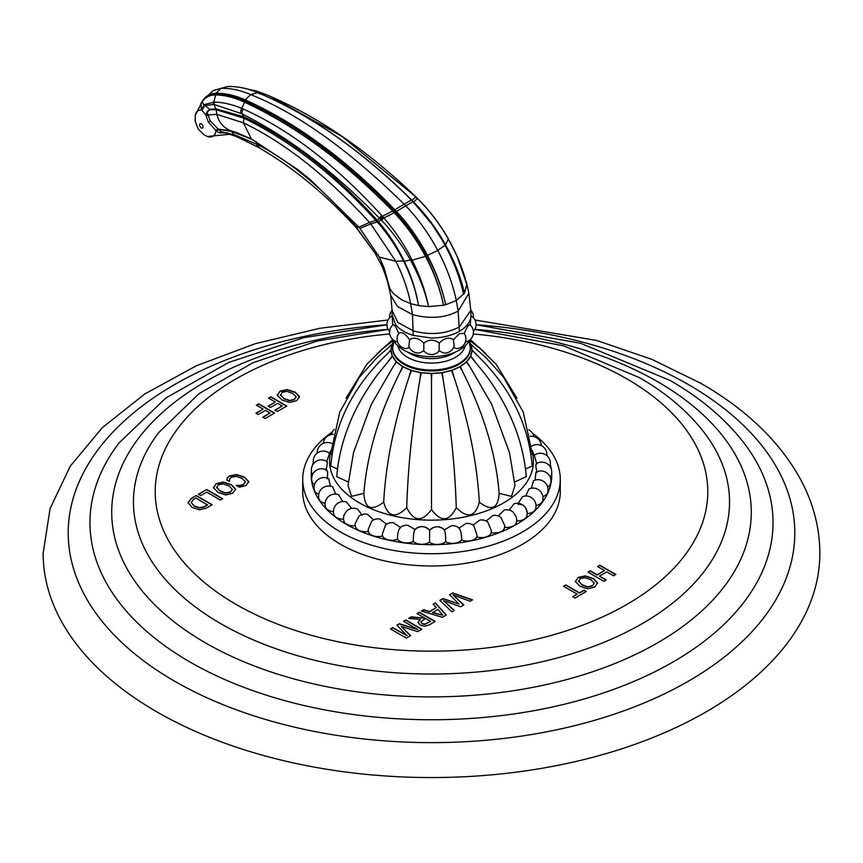 <?xml version="1.0" encoding="UTF-8"?>
<svg xmlns="http://www.w3.org/2000/svg" width="863" height="863" viewBox="0 0 863 863"><rect width="100%" height="100%" fill="white"/><g stroke="black" fill="none" stroke-linecap="round" stroke-linejoin="round"><path stroke-width="1.29" d="M474.941 319.99L596.613 340.443L651.662 359.278L700.918 383.334C747.078 409.925 780.508 442.341 801.22 480.594C813.529 503.927 819.742 528.178 819.85 553.345A388.35 224.207 0 0 1 580.119 760.486A388.35 224.207 0 0 1 156.893 711.889A388.35 224.207 180 0 1 43.15 553.345L50.086 508.566L70.259 466.149L102.319 427.649L144.844 393.949L196.376 365.75L255.34 343.668L319.914 328.274L388.059 319.99M599.904 565.243L615.848 574.445L613.539 575.772L606.797 571.889L599.505 576.096L606.236 579.99L603.927 581.317L587.983 572.115L590.292 570.788L597.174 574.758L604.478 570.54L597.595 566.57L599.904 565.243L597.843 566.711M578.134 577.433L575.427 581.576L580.076 586.257L587.725 588.793L594.726 587.013L597.574 582.967L593.41 578.566L585.297 575.88L578.134 577.433L575.427 581.856M575.362 580.95L575.427 581.576M597.606 583.377L593.41 578.846L585.297 576.16L578.134 577.725M565.837 584.909L579.451 592.762L583.949 590.163L586.279 591.511L574.974 598.037L572.644 596.7L577.142 594.1L563.528 586.236L565.837 584.909L563.776 586.376M452.73 592.924L472.546 599.893L470.13 601.284L453.053 594.995L463.819 604.941L460.626 606.775L443.388 600.572L454.316 610.421L451.888 611.824L439.806 600.389L442.999 598.544L459.073 604.035L449.547 594.769L452.73 592.924L449.731 594.941M435.394 602.935L446.279 615.06L442.406 617.304L421.392 611.015L423.722 609.677L429.526 611.5L436.29 607.595L433.118 604.251L435.394 602.935L433.291 604.434M419.289 612.234L435.232 621.446L429.191 624.931L424.693 626.268L420.389 625.157L417.951 622.299L420.389 619.472L408.641 618.383L411.317 616.84L425.006 618.199L416.98 613.571L419.289 612.234L417.228 613.712M399.407 623.712L396.872 625.179L407.185 635.772L392.741 627.563L390.432 628.89L406.376 638.102L410.615 635.653L401.155 626.322L417.573 631.64L421.813 629.192L405.869 619.979L403.56 621.317L417.897 629.591L399.407 623.712L397.056 625.362M229.482 481.478L229.774 478.857L231.424 477.228L236.225 476.354L242.018 478.415L245.254 481.565L243.625 484.262L240.162 485.438L236.225 485.373L239.385 487.196L246.063 485.545L248.771 481.586L244.542 477.217L236.494 474.499L229.472 475.966L227.347 477.843L226.861 479.957L229.482 481.478L229.45 480.853M245.254 481.565L245.319 482.352M248.814 482.061L244.542 477.498L236.494 474.779L229.472 476.247L227.347 478.134L226.861 480.249M216.214 483.625L213.506 487.768L218.156 492.449L225.804 494.984L232.805 493.205L235.653 489.159L231.489 484.747L223.377 482.061L216.214 483.625L213.506 488.048M213.441 487.142L213.506 487.768M235.685 489.569L231.489 485.038L223.377 482.352L216.214 483.906M206.721 489.472L198.404 494.272L200.734 495.621L206.742 492.147L220.356 500.011L222.665 498.685L206.721 489.472L198.652 494.413M188.102 502.439L191.219 498.426L196.225 495.535L191.219 498.706L188.112 503.086M188.112 502.795L192.19 507.433L199.558 509.839L206.397 508.07L212.169 504.736L196.225 495.535M280.044 391.122L277.347 395.265L281.985 399.957L289.644 402.482L296.635 400.702L299.493 396.656L295.329 392.255L287.206 389.569L280.044 391.122L277.347 395.556M277.271 394.639L277.347 395.265M299.515 397.077L295.329 392.536L287.206 389.86L280.044 391.414M270.853 396.807L286.796 406.009L277.26 411.522L274.93 410.173L282.169 405.998L277.606 403.366L270.475 407.476L268.145 406.139L275.275 402.018L268.544 398.134L270.853 396.807L268.792 398.275M258.684 403.83L274.628 413.032L265.092 418.544L262.762 417.196L269.99 413.021L265.426 410.389L258.296 414.51L255.977 413.161L263.107 409.04L256.376 405.168L258.684 403.83L256.624 405.308M302.719 479.375A128.781 74.347 180 0 0 340.443 531.942A128.781 74.347 0 0 0 480.777 548.07A128.781 74.347 0 0 0 560.281 479.375L560.281 491.651A128.781 74.347 180 0 1 480.777 560.335A128.781 74.347 180 0 1 340.443 544.219A128.781 74.347 180 0 1 302.719 491.651L302.719 479.375A128.781 74.347 180 0 1 332.428 431.867M615.599 574.585L599.904 565.524M605.988 580.13L599.505 576.096M604.478 570.54L597.174 575.038L590.292 571.069L588.232 572.255M594.089 583.215L592.396 585.955L587.66 587.088L582.169 585.092L578.523 580.972M594.154 583.539L592.396 585.664L587.66 586.797L582.169 584.801L578.512 581.112M578.62 581.727L580.206 578.631L585.071 577.714L590.885 579.763L594.089 582.924M586.031 591.651L583.949 590.454L579.451 593.054L565.837 585.19M577.142 594.1L572.892 596.84M472.234 600.076L452.73 593.215M463.625 605.049L453.053 594.995M454.121 610.54L443.388 600.572M459.073 604.035L442.999 598.836L439.99 600.572M446.106 615.157L435.394 603.215M436.29 607.595L429.526 611.781L423.722 609.958L421.727 611.112M442.73 615.19L432.546 612.73L437.908 609.343L442.73 615.19L432.546 612.439M434.984 621.587L419.289 612.525M420.389 619.472L417.951 622.59M425.006 618.199L411.317 617.121L409.073 618.415M422.298 623.884L420.874 621.878L425.448 618.458L430.594 621.425L424.639 624.467L422.298 623.884L420.874 621.878M430.594 621.425L424.639 624.186L422.298 623.604M417.897 629.591L399.407 623.992M405.869 619.979L403.808 621.457M421.565 629.332L405.869 620.27M410.432 635.761L401.155 626.322M407.185 635.772L392.741 627.843L390.68 629.041M245.254 481.845L243.625 484.553L240.162 485.718L236.225 485.653M232.169 489.397L230.475 492.147L225.739 493.28L220.248 491.274L216.602 487.153M232.233 489.731L230.475 491.856L225.739 492.989L220.248 490.993L216.591 487.304M216.699 487.919L218.285 484.812L223.15 483.906L228.965 485.955L232.169 489.116M222.417 498.825L206.721 489.763M211.92 504.887L196.225 495.826M207.53 504.726L204.002 506.764L199.482 507.746L194.283 505.966L191.262 502.665L193.29 499.612L195.987 498.059L207.53 505.017L204.002 507.056L199.482 508.027L194.283 506.257L191.241 502.449M296.009 396.904L294.305 399.645L289.58 400.777L284.078 398.782L280.432 394.661M296.063 397.239L294.305 399.364L289.58 400.497L284.078 398.49L280.421 394.801M280.529 395.416L282.115 392.32L286.98 391.403L292.794 393.463L296.009 396.613M286.548 406.149L270.853 397.088M282.169 405.998L275.178 410.313M275.275 402.018L268.393 406.279M274.38 413.183L258.684 404.121M269.99 413.021L263.01 417.347M263.107 409.04L256.225 413.301M560.281 479.375A128.781 74.347 0 0 0 532.395 433.172M311.457 471.079A120.259 69.428 180 0 0 346.462 524.38A120.259 69.428 0 0 0 479.289 538.997A120.259 69.428 0 0 0 551.705 473.064M551.295 469.138A120.259 69.428 0 0 0 550.324 464.564M312.46 465.384A120.259 69.428 180 0 1 313.345 462.352M351.543 508.426L346.527 501.996A10.022 10.022 0 0 0 333.916 514.607A9.709 5.599 0 0 0 343.571 519.192M343.657 517.325L344.164 514.715A10.022 10.022 0 0 0 344.003 521.306A9.709 5.599 0 0 0 355.286 525.794M373.69 519.882L367.336 514.283A10.022 10.022 0 0 0 358.889 516.247L355.135 523.722A10.022 10.022 0 0 0 355.61 527.131A9.709 5.599 0 0 0 368.35 531.403M458.846 528.275C460.367 529.224 461.284 532.514 461.629 538.145L461.5 539.914A9.709 5.599 180 0 1 445.621 541.694A9.709 5.599 180 0 1 429.483 542.18A9.709 5.599 180 0 1 413.366 541.371A9.709 5.599 180 0 1 397.616 539.267A9.709 5.599 180 0 1 382.525 535.923A9.709 5.599 180 0 1 368.512 531.975A10.022 10.022 0 0 1 368.199 530.734M461.5 539.914A9.709 5.599 0 0 0 476.786 536.872A9.709 5.599 0 0 0 491.09 533.01A9.709 5.599 0 0 0 491.187 532.633A9.709 5.599 0 0 0 504.272 528.436A10.022 10.022 0 0 0 504.747 525.632L500.95 517.52A10.022 10.022 0 0 0 492.654 515.567L486.171 521.058M504.564 527.293A9.709 5.599 0 0 0 516.225 522.849A10.022 10.022 0 0 0 516.376 517.217L513.302 512.255A10.022 10.022 0 0 0 504.186 510.076L498.264 515.988M516.646 520.928A9.709 5.599 0 0 0 526.71 516.354A10.022 10.022 0 0 0 514.219 503.712L509.008 510.033M527.185 513.625A9.709 5.599 0 0 0 535.535 509.084A10.022 10.022 0 0 0 522.568 496.603L518.21 503.323M535.999 505.47A9.709 5.599 0 0 0 542.514 501.176A10.022 10.022 0 0 0 529.051 488.879L525.696 495.998M542.881 496.592A9.709 5.599 0 0 0 547.53 492.773A10.022 10.022 0 0 0 533.539 480.723L531.36 488.21M547.649 487.066A9.709 5.599 0 0 0 550.465 484.057A10.022 10.022 0 0 0 535.934 472.298L535.082 480.119M550.109 476.991A9.709 5.599 0 0 0 551.263 475.189A10.022 10.022 0 0 0 536.16 463.787M549.925 466.354A9.709 5.599 0 0 0 549.925 466.344A10.022 10.022 0 0 0 534.219 455.373M327.12 461.673A10.022 10.022 0 0 0 311.867 472.978A9.709 5.599 0 0 0 312.676 474.391M326.807 470.173A10.022 10.022 0 0 0 312.136 481.856A9.709 5.599 0 0 0 314.51 484.607M330.529 486.214L328.663 478.641A10.022 10.022 0 0 0 314.542 490.626A9.709 5.599 0 0 0 318.717 494.262M335.707 494.089L332.633 486.872A10.022 10.022 0 0 0 319.04 499.116A9.709 5.599 0 0 0 325.092 503.312M342.751 501.543L338.63 494.715A10.022 10.022 0 0 0 325.545 507.164A9.709 5.599 0 0 0 333.431 511.662M473 525.103L479.871 520.065A10.022 10.022 0 0 1 487.8 522.115L491.446 530.842L491.306 532.223A10.022 10.022 0 0 1 491.09 533.01M458.987 528.048L466.052 523.485A10.022 10.022 0 0 1 473.873 525.772L476.98 535.092L476.786 536.872M444.531 529.882A10.022 10.022 0 0 0 429.645 530.292L429.645 530.292C434.488 525.772 439.396 525.632 444.38 529.893C445.092 530.939 445.524 534.283 445.686 539.936L445.621 541.694M413.366 541.371L413.291 539.612C413.496 533.96 414.057 530.626 414.974 529.602C419.99 525.427 424.876 525.675 429.655 530.335L429.483 542.18M400.605 527.681C398.9 528.609 397.854 531.878 397.465 537.498L397.616 539.267M400.454 527.422L393.409 522.73A10.022 10.022 0 0 0 385.578 524.952L382.309 534.143L382.525 535.923M386.624 524.197L379.828 519.041A10.022 10.022 0 0 0 371.834 521.047L368.102 529.602L368.382 531.392M362.18 515.384L357.692 509.213L356.16 508.566A10.022 10.022 0 0 0 346.667 510.961L344.164 514.715M329.58 453.291L331.036 450.238M327.142 478.889C328.069 472.363 327.638 469.537 325.858 470.411C327.476 463.992 327.735 461.155 326.635 461.921L329.45 453.56M531.964 450.238L534.305 455.308M534.445 455.632L536.754 464.035C535.481 463.248 535.567 466.085 537.013 472.546M518.048 504.337C522.849 503.96 525.783 506.441 526.851 511.781M459.364 528.372A10.022 10.022 0 0 0 451.381 525.761L444.445 529.796M414.887 529.472L407.865 525.297A10.022 10.022 0 0 0 399.968 527.822M530.993 454.618L532.201 453.474L523.302 412.234L503.614 377.25L485.826 357.476L470.659 344.208A40.453 23.355 180 0 1 471.953 349.903L470.659 344.208M525.535 468.965L532.18 466.063C528.749 424.618 510.518 387.8 477.498 355.632L471.953 350.259A40.453 23.355 180 0 1 470.659 355.955L471.953 350.259M514.672 482.029L526.301 476.646C523.226 440.551 509.278 406.117 484.445 373.345L470.497 356.3A40.453 23.355 180 0 1 466.689 361.608L470.497 356.3M383.668 502.137C385.912 462.644 394.434 420.734 409.245 376.397L411.004 370.216A40.453 23.355 180 0 1 403.118 366.721L400.022 372.309L402.676 366.473A40.453 23.355 180 0 1 396.624 361.921L392.956 366.991L371.252 404.477L353.528 452.59L348.016 485.438L351.521 496.354L363.852 493.356C364.758 508.652 371.36 511.576 383.668 502.137C387.767 517.045 395.459 518.89 406.743 507.649C413.755 521.727 422.007 522.352 431.5 509.537C440.95 522.352 449.202 521.727 456.257 507.649C467.53 518.89 475.222 517.045 479.332 502.137C491.608 511.597 498.21 508.663 499.148 493.356L511.468 496.365L514.984 485.438L509.472 452.59L491.748 404.477L470.044 366.991L466.376 361.921A40.453 23.355 180 0 1 460.324 366.473L466.376 361.921M403.118 366.721L411.004 370.216M363.852 493.356C367.023 454.283 379.084 413.938 400.022 372.309M396.624 361.921L402.676 366.473M392.956 366.991L396.311 361.608A40.453 23.355 180 0 1 392.503 356.3L378.555 373.345C353.722 406.117 339.774 440.551 336.699 476.646L348.328 482.029M388.501 360.788L392.341 355.955A40.453 23.355 180 0 1 391.047 350.259L385.502 355.632C352.482 387.8 334.251 424.618 330.82 466.063L337.465 468.965M386.991 354.143L391.047 349.903A40.453 23.355 180 0 1 392.341 344.208L377.174 357.476L359.386 377.25L339.698 412.234L330.799 453.474L332.007 454.618M469.202 341.619A40.453 23.355 180 0 1 470.497 343.862L469.299 340.464M470.497 343.862L473.345 346.43M471.953 349.903L476.009 354.143M470.659 355.955L474.499 360.788M466.689 361.608L470.044 366.991M460.324 366.473L462.978 372.309L459.882 366.721A40.453 23.355 180 0 1 451.996 370.216L459.882 366.721M499.148 493.356C495.977 454.283 483.916 413.938 462.978 372.309M451.996 370.216L453.755 376.397L451.457 370.4A40.453 23.355 180 0 1 442.277 372.6L451.457 370.4M479.332 502.137C477.088 462.644 468.566 420.734 453.755 376.397M442.277 372.6L443.021 378.965L441.673 372.687A40.453 23.355 180 0 1 431.813 373.442L441.673 372.687M456.257 507.649C455.103 467.908 450.691 425.006 443.021 378.965M431.813 373.442L431.5 379.839L431.187 373.442A40.453 23.355 180 0 1 421.327 372.687L431.187 373.442M431.5 509.537L431.5 379.839M421.327 372.687L419.979 378.965L420.723 372.6A40.453 23.355 180 0 1 411.543 370.4L420.723 372.6M406.743 507.649C407.897 467.908 412.309 425.006 419.979 378.965M411.543 370.4L409.245 376.397M470.335 348.523A38.835 22.416 180 0 1 446.365 369.235A38.835 22.416 180 0 1 404.035 364.38A38.835 22.416 180 0 1 392.665 348.523L392.665 347.627A38.835 22.416 0 0 0 404.035 363.485A38.835 22.416 0 0 0 446.365 368.339A38.835 22.416 0 0 0 470.335 347.627L470.335 348.523M389.655 346.43L392.503 343.862A40.453 23.355 180 0 1 393.798 341.619M392.503 356.3L396.311 361.608M391.047 350.259L392.341 355.955M392.341 344.208L391.047 349.903M393.701 340.464L392.503 343.862M455.189 352.147A30.583 17.659 0 0 1 453.118 353.463A30.583 17.659 180 0 1 407.811 352.147M469.407 340.238A39.461 22.783 0 0 1 459.396 350.033A39.461 22.783 180 0 1 393.593 340.238M469.936 324.736A9.86 9.86 0 0 1 466.203 341.791L465.437 341.834M392.05 314.919L395.729 324.822L397.919 327.163A39.461 22.783 0 0 0 398.328 327.541A39.461 22.783 0 0 0 413.183 335.383L431.22 337.983A39.461 22.783 0 0 0 452.924 334.337A39.461 22.783 0 0 0 459.396 331.316A39.461 22.783 0 0 0 464.628 327.573A39.461 22.783 0 0 0 470.961 315.211A39.461 22.783 0 0 0 470.961 315.049L470.81 310.4L459.364 326.958C445.675 334.067 430.335 335.383 413.345 330.907L397.908 322.482L392.126 310.615L392.05 314.661A39.461 22.783 0 0 0 392.05 314.919L392.773 324.995M392.805 325.211C393.819 323.657 395.783 326.387 398.695 333.42L397.681 335.394A9.86 9.86 0 0 0 406.139 348.62L409.407 347.573M397.563 341.834L396.797 341.791A9.86 9.86 0 0 1 393.064 324.736M398.695 333.42C401.597 331.414 405.222 333.506 409.58 339.709L408.857 346.268A9.86 9.86 0 0 0 419.839 352.859L423.798 350.81L423.798 343.107C428.933 339.181 434.067 339.181 439.202 343.107L439.202 350.81L438.253 351.856A9.86 9.86 0 0 1 424.747 351.856L423.798 350.81M409.58 339.709C413.927 336.872 418.663 338.005 423.798 343.107M439.202 350.81L443.161 352.859A9.86 9.86 0 0 0 454.143 346.268L453.42 339.709C449.073 336.872 444.337 338.005 439.202 343.107M453.593 347.573L456.861 348.62A9.86 9.86 0 0 0 465.319 335.394L464.305 333.42L459.396 333.657L453.42 339.709M464.305 333.42C467.217 326.387 469.181 323.657 470.195 325.211M470.227 324.995L470.961 315.211M227.595 132.934L219.159 132.783L221.316 131.597L218.425 129.288L215.588 130.227L208.328 121.974L205.793 114.919L201.359 109.439L201.057 103.031L202.535 100.895C205.599 95.998 210.119 93.452 216.095 93.258L216.128 93.258C225.232 93.118 234.909 95.318 245.178 99.86L245.297 99.914C296.473 122.999 346.257 159.536 394.65 209.558L396.311 211.306C408.372 224.229 418.749 238.922 427.465 255.383L437.778 250.443L445.135 245.168C453.862 261.457 460.022 277.864 463.604 294.391C459.99 277.918 453.798 261.543 445.017 245.254C436.106 228.9 425.459 214.358 413.053 201.64L405.761 205.858C418.188 218.889 428.857 233.754 437.778 250.443C446.57 267.045 452.741 283.744 456.3 300.529L464.499 293.118L466.818 284.51C463.075 269.439 456.915 254.272 448.329 239.008L448.167 238.727C439.634 223.797 429.396 210.389 417.455 198.522L415.837 196.937A6.009 1.845 -46 0 1 416.149 197.098L415.459 196.43A6.009 1.845 -46.1 0 0 415.135 196.268L342.018 136.43L270.356 96.397L265.836 94.488L259.256 93.754M413.453 201.802L413.701 202.05C426.042 214.639 436.656 228.911 445.535 244.898L448.372 238.922L456.959 255.944L466.818 284.51L456.959 255.944L448.329 238.911M445.556 244.941C454.413 261.068 460.723 277.131 464.499 293.118C460.68 277.163 454.316 261.133 445.405 245.038L431.392 223.215L411.349 199.914C361.683 150.637 310.507 114.898 257.81 92.697L257.681 92.643C247.152 88.253 237.174 86.214 227.767 86.537L213.096 90.561L202.535 100.895A1.003 0.798 31.6 0 0 202.503 100.96C205.48 96.192 209.946 93.776 215.901 93.722C224.93 93.776 234.542 96.117 244.79 100.744L244.919 100.798C297.411 125.135 344.952 160.119 394.078 210.151L395.739 211.877C407.886 224.736 418.35 239.288 427.142 255.556C435.891 271.834 442.061 288.231 445.653 304.747L456.3 300.529L458.134 311.101C445.028 318.026 429.817 319.181 412.492 314.564L397.595 306.602L390.734 295.405L392.126 310.615M427.465 255.383L427.465 255.383C436.074 271.769 442.136 288.22 445.653 304.747L443.463 305.265C440.216 288.976 434.369 272.654 425.934 256.279L425.923 256.235C417.412 239.882 407.196 225.275 395.297 212.417L393.582 210.594C345.524 160.755 296.041 124.294 245.135 101.198L244.93 101.1C234.704 96.559 225.038 94.326 215.923 94.423L215.847 94.423C210.356 94.574 206.041 96.667 202.902 100.723L201.23 102.826M204.11 105.847L201.359 109.439L204.93 104.401L214.186 102.114C222.654 102.222 231.845 104.304 241.769 108.393L243.15 108.997C289.698 129.73 335.901 165.243 381.759 215.534L383.862 217.908C394.715 230.421 404.057 244.337 411.888 259.677L412.039 259.957C419.947 275.621 425.448 291.165 428.555 306.602L443.463 305.265C440.13 289.019 434.154 272.762 425.545 256.484L425.524 256.44C416.915 240.302 406.602 225.858 394.596 213.085L392.87 211.284C344.272 161.554 296.57 126.57 244.617 102.201L244.412 102.104C234.24 97.465 224.66 95.081 215.685 94.962L215.61 94.962C210.162 94.973 205.912 96.926 202.848 100.831L201.047 103.29L202.33 101.564L203.938 105.534A6.009 2.546 25.1 0 0 204.11 105.847L204.574 105.545A12.524 9.644 -35.4 0 1 201.705 110.086A14.779 8.533 -120 0 0 195.243 115.383L202.74 100.561M381.759 215.534A6.009 2.114 137.6 0 0 379.526 218.253L381.673 220.475C392.633 232.007 402.266 245.297 410.594 260.324L410.745 260.604C419.138 275.955 425.071 291.284 428.555 306.602L418.49 305.588C416.203 291.025 411.446 276.214 404.229 261.176L404.1 260.917C397.109 246.516 388.555 233.431 378.426 221.662L376.57 219.547C335.351 173.83 291.252 139.633 244.261 116.947L216.117 108.911L209.687 109.277L204.941 105.523L213.97 104.412L242.072 113.819C295.265 141.036 337.109 175.103 379.526 218.253L376.376 220.971L375.88 220.432C334.92 175.362 290.95 141.273 243.97 118.177L215.793 109.633L209.731 109.817L207.325 111.92L205.793 114.919L207.12 111.812L207.972 114.941A5.016 1.197 -12.6 0 1 205.998 115.804M393.582 210.594L382.395 216.246A6.009 2.104 137.6 0 0 380.184 218.932M195.243 115.383L195.178 121.262L198.253 129.17L204.272 134.973L207.422 136.483A14.779 8.533 -120 0 0 215.523 132.74A14.779 8.533 -120 0 0 215.912 130.68L219.159 132.783L221.856 131.802A6.009 4.887 99.1 0 1 221.316 131.597L235.221 135.06L258.641 145.103C290.928 161.996 323.15 188.878 355.286 225.772L375.017 253.129L379.968 262.266C383.032 267.962 385.815 275.47 388.318 284.79L389.839 288.717L393.388 293.582L401.726 299.871L410.659 303.668L418.49 305.588C416.031 291.101 411.112 276.376 403.744 261.424L403.614 261.165C396.538 246.991 387.908 234.1 377.746 222.503L376.376 220.971M404.1 260.917L395.804 261.295L379.321 257.098L383.959 267.552L389.839 288.717L381.058 260.68M379.968 262.266L375.308 253.668L378.372 254.963M388.318 284.79L390.734 295.405M432.169 224.304L445.384 244.995M395.739 211.877L405.761 205.858L404.078 204.132C349.04 150.108 297.929 113.603 250.745 94.617C240.184 90.108 230.259 88.026 220.971 88.371L216.095 93.258A1.003 0.787 89.1 0 0 215.901 93.722L215.847 94.423A1.003 0.787 -89.8 0 1 215.61 94.962M214.186 102.114A6.009 4.725 91.4 0 0 213.97 104.412L215.815 108.889A1.003 0.755 -85.4 0 1 215.793 109.633M244.261 116.947A1.003 0.636 -64.5 0 1 243.97 118.177L243.42 122.837L251.413 138.986L236.031 132.309L230.648 130.734L218.231 129.105A1.003 0.777 -91 0 1 218.425 129.288L231.467 131.37L234.046 134.671A6.009 4.056 112 0 0 235.523 136.127L257.886 147.066M252.546 139.601L231.467 131.37A1.003 0.701 -75 0 0 231.09 130.852M356.214 226.84A6.009 2.211 137.7 0 0 356.43 227.918L375.06 253.204M357.53 225.653L356.128 226.742A6.009 2.211 137.7 0 0 356.343 227.821A6.009 2.211 137.7 0 0 356.387 227.864M355.286 225.772A6.009 2.255 137.4 0 0 355.513 226.904L355.513 226.904A6.009 2.255 137.4 0 0 355.901 227.152M432.989 225.437L411.608 199.946C361.985 150.745 310.799 115.016 258.026 92.719L258.026 92.719A1.003 0.636 -67.3 0 1 258.21 92.859M413.053 201.64L411.381 199.946L394.111 210.184M244.79 100.744A1.003 0.658 114.1 0 1 245.178 99.86L250.745 94.617L257.681 92.643A1.003 0.636 -67.3 0 1 257.908 92.665C247.476 88.328 237.552 86.278 228.134 86.527L227.767 86.537M221.856 131.802L235.523 136.127M235.221 135.06A6.009 4.013 112.7 0 0 236.742 136.624L221.964 131.823A6.009 4.218 102.3 0 1 221.424 131.608M218.404 129.288A1.003 0.766 -90.3 0 0 218.21 129.105L210.356 120.949L207.972 114.941L216.872 114.38C218.792 122.19 223.377 127.638 230.648 130.734A1.003 0.701 -75.3 0 1 231.014 131.241M218.943 129.957A5.016 2.945 -39.8 0 0 215.912 130.68L215.588 130.227L218.102 129.116A1.003 0.755 -92.7 0 1 218.296 129.288M204.531 104.682A6.009 4.725 50.1 0 0 204.574 105.545L204.941 105.523A6.009 4.995 59.3 0 1 204.93 104.401M209.731 109.817A1.003 0.798 -100.7 0 0 209.687 109.277L207.12 111.812M202.848 100.831A1.003 0.809 -142.1 0 0 202.902 100.723L202.33 101.564M201.057 103.031L202.179 101.478L201.057 103.031M215.923 94.423A1.003 0.787 -89.5 0 1 215.685 94.962L213.744 102.114A6.009 4.736 91.7 0 0 213.517 104.369M411.931 200.281L415.837 196.937L415.135 196.268M476.085 324.725A363.291 209.741 180 0 1 688.394 384.574A363.291 209.741 0 0 1 688.394 681.198A363.291 209.741 0 0 1 174.606 681.198A363.291 209.741 180 0 1 87.95 464.693A363.291 209.741 180 0 1 386.915 324.725M386.915 324.768L303.83 337.66L228.609 362.492L165.761 398.07L119.062 442.935A341.543 197.185 180 0 0 190 662.007A341.543 197.185 0 0 0 624.521 685.254A341.543 197.185 0 0 0 743.938 442.935C725.416 418.954 700.821 398.145 670.152 380.475L580.475 343.237L476.085 324.768M474.877 329.342A319.795 184.628 180 0 1 657.628 381.716A319.795 184.628 0 0 1 657.628 642.816A319.795 184.628 0 0 1 205.372 642.816A319.795 184.628 180 0 1 128.414 453.377A319.795 184.628 180 0 1 388.123 329.342M388.156 329.407L317.12 341.047L252.859 362.773L199.073 393.614L158.846 432.46A298.048 172.071 180 0 0 220.755 623.636A298.048 172.071 0 0 0 599.936 643.917A298.048 172.071 0 0 0 704.154 432.46C687.822 411.349 666.236 393.064 639.397 377.616L563.259 345.718L474.844 329.407M473.302 333.97A276.289 159.515 180 0 1 626.862 378.857A276.289 159.515 0 0 1 626.862 604.445A276.289 159.515 0 0 1 236.138 604.445A276.289 159.515 180 0 1 168.954 441.964A276.289 159.515 180 0 1 389.698 333.97M532.083 451.802A101.92 58.846 0 0 1 478.005 513.668A101.92 58.846 0 0 1 359.429 502.913A101.92 58.846 180 0 1 330.917 451.802M397.919 345.89A33.819 19.525 0 0 0 407.584 357.347A33.819 19.525 0 0 0 442.536 361.996A33.819 19.525 0 0 0 465.081 345.89M470.81 310.4L468.889 293.269L458.134 311.101L459.396 331.316M377.951 221.111L377.271 221.974L370.766 223.895L395.804 261.295C402.913 275.275 407.865 289.396 410.659 303.668L412.492 314.564L413.183 335.383M427.142 255.556L425.545 256.484M425.923 256.235L410.745 260.604M396.29 211.273L394.596 213.085M395.2 212.309L383.862 217.908A6.009 2.006 138.2 0 0 381.673 220.475M394.65 209.558L392.978 211.392M245.297 99.914A1.003 0.658 114.1 0 0 244.919 100.798L244.93 101.1A1.003 0.647 -65.6 0 1 244.412 102.104M245.135 101.198A1.003 0.647 -65.4 0 1 244.617 102.201L241.769 108.393A6.009 3.948 114.7 0 0 240.712 113.118M383.237 217.206A6.009 2.05 137.9 0 0 381.036 219.817L377.746 222.503M411.888 259.677L403.744 261.424M376.57 219.547L375.88 220.432L369.461 222.417C327.12 176.063 285.114 142.859 243.42 122.837L216.872 114.38L216.095 109.666A1.003 0.755 -84.7 0 0 216.117 108.911M379.321 257.098L359.936 228.393L370.766 223.895L369.461 222.417L358.889 227.185L309.99 179.396L297.972 169.709L251.413 138.986M243.15 108.997A6.009 3.927 114.9 0 0 242.072 113.819L243.593 116.624A1.003 0.636 -64.8 0 1 243.312 117.853M413.593 201.953L417.455 198.522A6.009 1.758 -45.2 0 1 417.757 198.673L416.149 197.098M256.106 141.413L256.796 144.164A6.009 3.668 119.7 0 0 258.177 147.271L259.979 148.307C293.183 167.638 325.027 193.841 355.513 226.904L356.43 227.918M358.501 226.753L357.045 227.821A6.009 2.147 138.2 0 0 357.239 228.814M375.017 253.129L375.308 253.668M258.641 145.103A6.009 3.646 120.2 0 0 259.979 148.307M258.177 147.271L237.142 136.796M210.356 120.949L208.328 121.974M202.988 127.465A2.46 1.413 -120 0 0 202.557 125.243A2.46 1.413 -120 0 0 199.914 123.948A2.46 1.413 -120 0 0 200.561 127.293A2.46 1.413 -120 0 0 202.988 127.465M243.237 88.004L256.699 91.154L265.836 94.488M329.601 453.312A10.022 10.022 0 0 0 313.593 463.636M331.77 443.56A10.022 10.022 0 0 0 317.26 453.086M546.894 455.653A10.022 10.022 0 0 0 531.554 446.16M333.301 434.316A10.022 10.022 0 0 0 323.301 443.312M334.38 429.375A10.022 10.022 0 0 0 331.424 434.488M533.787 436.602A10.022 10.022 0 0 0 528.706 429.742M541.414 445.664A10.022 10.022 0 0 0 530.098 436.398M429.645 530.292A10.022 10.022 0 0 0 414.747 529.612M392.794 339.591L377.217 353.528M470.206 339.591L485.783 353.528M469.375 340.302L479.806 348.285L496.063 364.154L516.969 398.188M393.625 340.302L383.194 348.285L366.937 364.154L346.031 398.188M470.335 347.627L468.976 341.047M394.024 341.047L392.665 347.627M392.115 310.313A9.86 9.86 0 0 0 389.601 317.854M392.039 315.955A9.86 9.86 0 0 0 389.601 331.381M473.399 317.854A9.86 9.86 0 0 0 470.81 310.227M473.399 331.381A9.86 9.86 0 0 0 470.961 315.955M468.889 293.269L466.387 282.039M359.936 228.393L358.889 227.185M448.372 238.922L448.21 238.641C439.645 223.679 429.494 210.356 417.757 198.673M227.616 86.537L213.096 90.561M207.422 136.483L230.378 134.218M265.567 94.369L270.356 96.397C320.033 117.972 368.393 151.316 415.459 196.43"/></g></svg>
